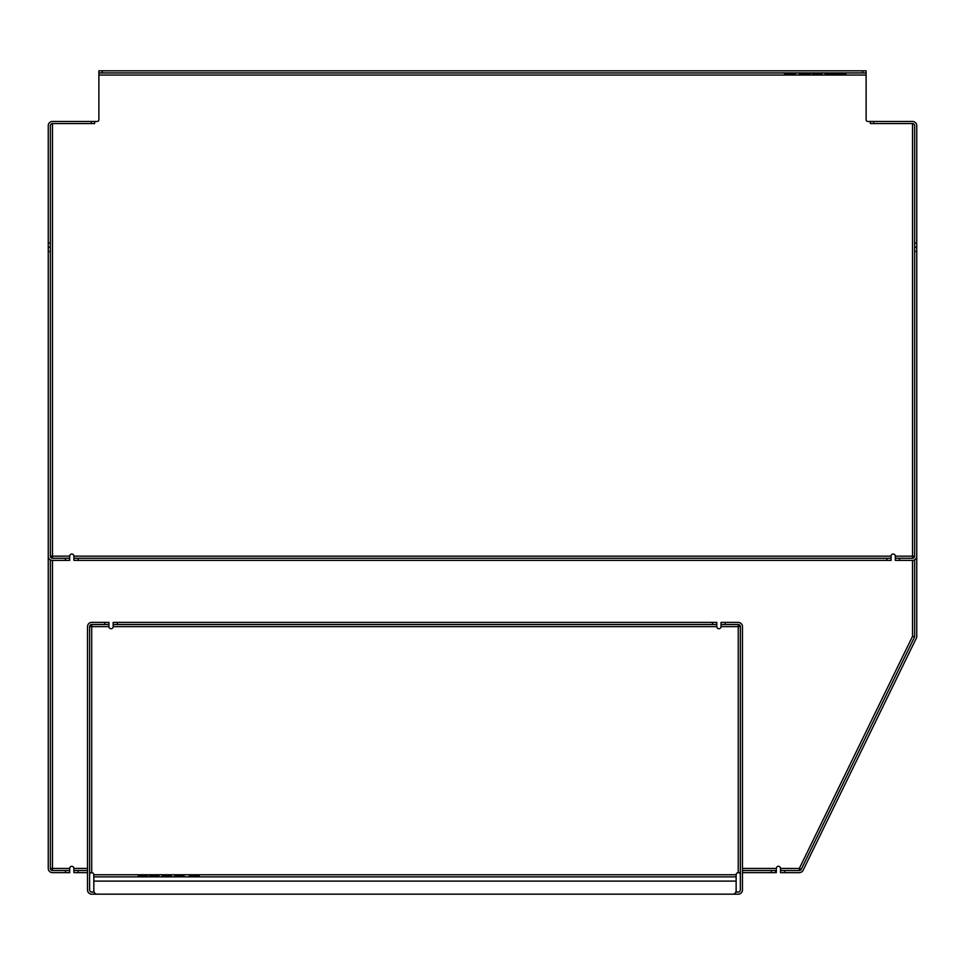 <?xml version="1.0" encoding="UTF-8"?>
<svg xmlns="http://www.w3.org/2000/svg" width="965" height="965" viewBox="0 0 965 965"><rect width="100%" height="100%" fill="white"/><g stroke="black" fill="none" stroke-linecap="round" stroke-linejoin="round"><path stroke-width="1.45" d="M69.685 556.142L52.472 556.142L52.472 558.253L69.685 558.253L69.685 560.363L69.685 556.142A2.111 2.111 0 0 1 71.796 554.031A2.111 2.111 0 0 1 73.907 556.142L73.907 560.363L78.129 560.363L78.129 558.253L886.871 558.253L886.871 560.363L891.093 560.363L891.093 556.142A2.111 2.111 0 0 1 893.204 554.031A2.111 2.111 0 0 1 895.315 556.142L895.315 560.363L912.528 560.363A4.222 4.222 0 0 0 916.75 556.142L916.75 125.691A4.222 4.222 0 0 0 912.528 121.469L870.333 121.469L870.333 123.58L912.528 123.58A2.111 2.111 0 0 1 914.639 125.691L914.639 251.443L916.75 251.443M91.301 123.58L52.472 123.58A2.111 2.111 0 0 0 50.361 125.691L50.361 243.011L48.25 243.011L48.25 125.691A4.222 4.222 0 0 1 52.472 121.469L91.301 121.469L91.301 123.58L94.667 123.58L94.667 121.469L97.2 121.469A1.689 1.689 0 0 0 98.888 119.781L98.888 72.942L866.112 72.942L866.112 119.781A1.689 1.689 0 0 0 867.8 121.469A1.689 1.689 0 0 1 866.112 119.781A1.689 1.689 0 0 0 867.8 121.469L870.333 121.469M97.2 121.469A1.689 1.689 0 0 0 98.888 119.781A1.689 1.689 0 0 1 97.2 121.469M89.612 874.338L90.457 872.65L89.612 874.338L90.457 872.65L91.711 872.65A2.111 2.111 0 0 1 93.822 874.76L93.822 876.871L736.126 876.871L736.126 874.76A2.111 2.111 0 0 1 738.237 872.65L739.504 872.65L740.348 874.338M134.762 894.169L695.198 894.169L134.762 894.169M736.126 876.871L736.126 890.792A3.377 3.377 0 0 1 732.749 894.169L97.2 894.169A3.377 3.377 0 0 1 93.822 890.792L93.822 876.871M736.126 881.093L736.126 890.792L736.126 881.093L93.822 881.093M899.537 560.363L899.537 558.253L912.528 558.253L912.528 556.142L895.315 556.142M912.528 558.253A2.111 2.111 0 0 0 914.639 556.142L912.528 556.142L912.528 123.58M899.537 558.253L895.315 558.253M52.472 123.58L52.472 556.142L50.361 556.142A2.111 2.111 0 0 0 52.472 558.253M65.463 558.253L65.463 560.363L69.685 560.363M65.463 560.363L52.472 560.363A4.222 4.222 0 0 1 48.25 556.142L48.25 251.443L50.361 251.443L50.361 243.011M50.361 251.443L50.361 556.142M94.667 121.469L91.301 121.469M866.112 70.831L866.112 72.942L866.112 70.831L862.734 70.831L862.734 72.942M48.25 243.011L48.25 251.443M914.639 556.142L914.639 251.443M812.325 72.942L812.325 73.617L822.216 73.617L822.047 72.942M824.93 72.942L824.93 73.617L824.339 72.942M827.439 72.942L827.439 73.617L824.93 73.617M831.553 72.942L831.553 73.617L827.439 73.617M834.448 72.942L834.448 73.617L831.553 73.617M792.229 72.942L792.229 73.617L784.424 73.617L784.424 72.942M794.678 72.942L794.678 73.617L792.229 73.617M822.385 72.942L821.384 73.617M835.461 72.942L835.461 73.617L837.475 73.617L837.475 72.942M810.528 72.942L810.528 73.617L799.732 73.617L799.732 72.942M810.6 72.942L810.528 73.617M799.189 72.942L799.189 73.617L798.32 72.942M795.606 72.942L794.678 73.617M796.499 72.942L795.606 73.617M846.04 72.942L846.04 73.617L837.475 73.617M791.131 72.942L791.131 73.617M809.418 72.942L809.418 73.617M891.093 558.253L886.871 558.253M914.639 247.233L916.75 247.233M886.871 560.363L78.129 560.363M78.129 558.253L73.907 558.253M48.25 247.233L50.361 247.233M102.266 72.942L102.266 70.831L862.734 70.831M102.266 70.831L98.888 70.831L98.888 72.942M699.42 894.169L738.237 894.169A4.222 4.222 0 0 0 742.459 889.947L742.459 626.623A4.222 4.222 0 0 0 738.237 622.401L721.024 622.401L721.024 624.512L738.237 624.512L738.237 626.623L740.348 626.623L740.348 889.947A2.111 2.111 0 0 1 738.237 892.058L735.885 892.058M721.024 624.512L721.024 626.623A2.111 2.111 0 0 1 718.913 628.722A2.111 2.111 0 0 1 716.802 626.623L716.802 622.401L113.158 622.401L113.158 626.623A2.111 2.111 0 0 1 111.047 628.722A2.111 2.111 0 0 1 108.936 626.623L108.936 622.401L104.715 622.401L104.715 624.512L108.936 624.512M738.237 624.512A2.111 2.111 0 0 1 740.348 626.623M94.075 892.058L91.711 892.058A2.111 2.111 0 0 1 89.612 889.947L89.612 626.623A2.111 2.111 0 0 1 91.711 624.512L91.711 626.623L108.936 626.623M89.612 626.623L91.711 626.623L91.711 872.65L89.612 872.65M91.711 624.512L104.715 624.512M104.715 622.401L91.711 622.401A4.222 4.222 0 0 0 87.501 626.623L87.501 889.947A4.222 4.222 0 0 0 91.711 894.169L130.54 894.169M174.569 876.871L174.569 876.196L184.255 876.196L184.255 876.871M146.511 876.871L147.814 876.196M138.14 876.196L138.14 876.871L138.14 876.196L146.511 876.196M192.867 876.871L192.867 876.196L199.381 876.196L199.381 876.871M191.758 876.871L192.867 876.196M189.309 876.871L189.309 876.196L191.758 876.196M159.056 876.871L159.056 876.196L156.559 876.196L156.559 876.871M152.446 876.871L152.446 876.196L156.559 876.196M149.551 876.871L149.551 876.196L152.446 876.196M171.661 876.871L171.661 876.196L161.951 876.196L161.951 876.871M113.158 624.512L117.38 624.512L117.38 622.401M712.58 622.401L712.58 624.512L716.802 624.512M712.58 624.512L117.38 624.512M914.639 559.797L914.639 636.816L912.528 636.321L914.639 636.816L912.528 636.321L914.639 636.816L801.215 869.369L799.322 868.44L780.528 868.44L780.516 872.662L780.516 870.551L780.516 872.662L784.738 872.662L784.738 870.551L780.516 870.551L780.516 872.662M866.112 119.781A1.689 1.689 0 0 0 867.8 121.469A1.689 1.689 0 0 1 866.112 119.781A1.689 1.689 0 0 0 867.8 121.469M801.215 869.369A2.111 2.111 0 0 1 799.322 870.551L799.322 868.44L912.528 636.321L912.528 560.363M799.322 870.551L784.738 870.551M52.472 560.363L52.472 868.428L50.361 868.428A2.111 2.111 0 0 0 52.472 870.539L52.472 868.428L69.685 868.428A2.111 2.111 0 0 1 71.796 866.317A2.111 2.111 0 0 1 73.907 868.428L73.907 872.65L78.129 872.65L78.129 870.539L87.501 870.539M69.685 870.539L65.463 870.539L65.463 872.65L69.685 872.65L69.685 868.428M65.463 870.539L52.472 870.539M780.516 868.572L780.528 868.44A2.111 2.111 0 0 0 778.417 866.317A2.111 2.111 0 0 0 776.306 868.428L776.306 872.65L775.534 872.65L775.534 870.539L771.312 870.539L771.312 872.65L775.534 872.65M916.75 556.142L916.75 637.298L803.109 870.285A4.222 4.222 0 0 1 799.322 872.662L784.738 872.662M65.463 872.65L52.472 872.65A4.222 4.222 0 0 1 48.25 868.428L48.25 556.142M50.361 559.797L50.361 868.428M742.459 870.539L771.312 870.539M775.534 870.539L776.306 870.539M78.129 870.539L73.907 870.539M771.312 872.65L742.459 872.65M740.348 872.65L738.237 872.65L738.237 626.623L721.024 626.623M87.501 872.65L78.129 872.65M866.112 75.053L98.888 75.053M73.907 556.142L891.093 556.142M813.941 72.942L813.941 73.617M820.431 72.942L820.431 73.617M825.847 72.942L825.847 73.617M784.605 72.942L784.605 73.617M785.92 72.942L785.92 73.617M844.242 72.942L844.242 73.617M845.859 72.942L845.859 73.617L845.859 72.942M836.185 72.942L836.185 73.617L836.185 72.942M801.336 72.942L801.336 73.617M873.699 123.58L873.699 121.469M916.75 243.011L914.639 243.011M716.802 626.623L113.158 626.623M93.822 874.76L736.126 874.76M182.65 876.871L182.65 876.196M139.744 876.871L139.744 876.196M198.078 876.871L198.078 876.196M158.151 876.871L158.151 876.196M170.057 876.871L170.057 876.196M163.555 876.871L163.555 876.196M725.246 624.512L725.246 622.401M73.907 868.428L87.501 868.428M742.459 868.428L776.306 868.428M822.216 72.942L822.216 73.617"/></g></svg>
